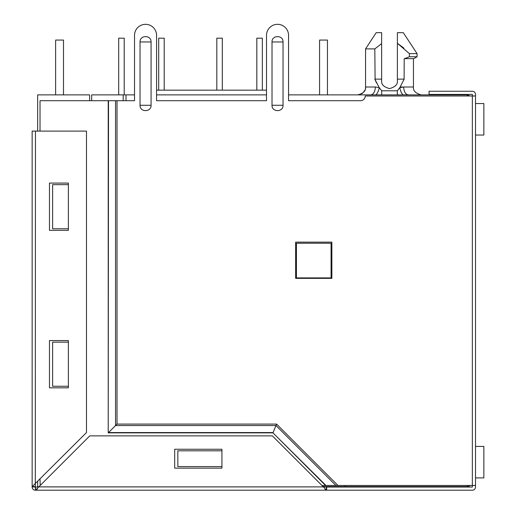 <?xml version="1.0" encoding="UTF-8"?>
<svg xmlns="http://www.w3.org/2000/svg" width="516" height="516" viewBox="0 0 516 516"><rect width="100%" height="100%" fill="white"/><g stroke="black" fill="none" stroke-linecap="round" stroke-linejoin="round"><path stroke-width="0.77" d="M475.507 95.982L475.507 485.472L472.353 485.472L472.353 95.982L475.507 95.982L475.507 94.409A3.148 3.148 0 0 0 472.353 91.261L429.041 91.261L429.041 94.409L472.353 94.409L472.353 95.982L365.257 95.982A4.728 4.728 0 0 1 360.529 100.71L288.554 100.71L288.554 35.346L288.554 94.879L375.842 94.879C377.518 93.357 378.647 90.932 379.221 87.623L375.371 87.004L365.573 87.004L365.573 48.891L374.816 48.891L375.106 79.819M403.957 48.169L397.385 43.292L397.385 32.669L403.293 32.669L417.07 53.619L409.388 53.619L409.388 56.766L417.07 56.766L417.07 53.619M470.044 95.982L467.315 94.879L403.183 94.879C401.564 93.506 400.435 91.087 399.797 87.623L403.647 87.004C403.944 91.758 405.499 94.383 408.304 94.879M323.048 486.575L467.315 486.575A3.934 3.934 0 0 0 470.044 485.472M126.02 100.71L126.02 94.879L134.521 94.879L134.521 35.346L134.521 100.71L117.009 100.71L117.009 424.081L276.582 424.081L337.98 485.472L321.945 485.472M156.574 94.879L266.508 94.879M375.842 94.879L402.428 94.879M123.182 100.71L123.182 94.879L126.02 94.879M345.256 486.575L345.256 485.472M91.68 100.71L91.68 94.879L123.182 94.879M397.404 94.879L400.7 94.879M414.374 94.879L411.278 94.879M400.203 87.004L413.451 87.004C413.026 90.835 415.651 93.461 421.327 94.879L439.755 94.879M266.508 90.158L156.574 90.158L156.574 35.346L156.574 100.71L266.508 100.71L266.508 35.346L266.508 90.158M331.078 277.892L296.429 277.892L296.429 243.242L331.078 243.242L331.078 277.892M397.32 94.879L397.32 90.79L399.797 87.623L404.202 79.135L397.385 79.135L397.385 80.709C397.83 84.431 395.211 87.056 389.509 88.584C383.814 87.056 381.189 84.431 381.634 80.709L381.634 79.135L374.816 79.135L379.221 87.623L381.705 90.79L381.705 94.879M403.718 94.879L402.944 94.686M376.506 82.883L375.164 79.961M374.919 79.38L375.209 80.064M404.099 79.38L404.202 58.656L413.8 58.656L417.07 56.766L413.8 58.656M381.634 80.709C381.189 84.431 383.814 87.056 389.509 88.584C395.211 87.056 397.83 84.431 397.385 80.709M374.816 48.891L381.634 43.608L381.634 79.135M365.573 48.891L376.203 32.669L381.634 32.669L381.634 43.608M409.388 56.766L404.473 58.656M397.385 79.135L397.385 43.292L409.388 53.619M327.454 94.879L327.454 40.074L319.585 40.074L319.585 94.879M475.507 103.542L483.853 103.542L483.853 135.044L475.507 135.044M256.82 38.184L256.82 90.158L256.82 38.184L256.82 90.158L256.82 38.184L262.334 38.184L262.334 90.158M216.817 38.184L216.817 90.158L216.817 38.184L216.817 90.158L216.817 38.184L222.325 38.184L222.325 90.158M118.693 38.184L118.693 94.879L118.693 38.184L118.693 94.879L118.693 38.184L124.208 38.184L124.208 94.879M164.211 90.158L164.211 38.184L158.696 38.184L158.696 90.158L158.696 38.184M63.494 94.879L63.494 40.074L55.618 40.074L55.618 94.879M475.507 446.417L483.853 446.417L483.853 477.913L475.507 477.913M89.636 100.71L89.636 94.879L37.662 94.879L37.662 131.109M37.662 481.383L37.662 486.736L38.765 486.891L323.364 486.891L326.667 487.052L326.667 490.2L35.301 490.2A3.148 3.148 0 0 1 32.147 487.052L32.147 131.109L86.488 131.109L86.488 432.556L32.179 486.607L35.294 486.607M151.059 41.964L151.059 105.277C151.394 112.385 139.701 112.391 140.036 105.277L140.036 41.964C139.701 34.856 151.394 34.849 151.059 41.964L140.036 41.964M283.039 41.964L283.039 105.277C283.381 112.385 271.68 112.391 272.016 105.277L272.016 41.964C271.68 34.856 283.374 34.849 283.039 41.964L272.016 41.964M475.507 485.472L475.507 487.052A3.148 3.148 0 0 1 472.353 490.2L326.667 490.2M326.667 487.052L472.353 487.052L472.353 485.472L337.98 485.472M288.554 35.346A11.023 11.023 0 0 0 277.531 24.323A11.023 11.023 0 0 0 266.508 35.346M331.865 242.139L295.642 242.139L295.642 278.369L331.865 278.369L331.865 242.139M156.574 35.346A11.023 11.023 0 0 0 145.544 24.323A11.023 11.023 0 0 0 134.521 35.346M35.733 487.052L38.765 486.891L35.739 490.168L35.456 487.052L35.456 490.2M335.91 485.472L275.976 425.545L276.582 424.081M117.009 100.71L115.545 100.71L115.545 425.545L108.521 432.576L273.067 432.576L275.976 425.545L115.545 425.545L117.009 424.081M115.545 100.71L108.225 100.71L108.225 432.866L272.945 432.866L325.557 485.472M108.521 100.71L108.225 432.866M325.97 485.472L272.945 432.866M40.022 131.109L40.022 100.71L108.225 100.71M35.456 487.052L32.147 486.891M37.1 489.239L37.487 488.781M38.765 486.891L89.79 435.865L272.332 435.865L323.364 486.891L326.383 490.168L325.022 489.239M326.383 487.046L326.383 490.168L326.383 487.052L324.183 486.956M35.456 131.109L35.301 486.891M40.184 485.472L40.022 479.016M68.376 386.252L52.626 386.252L52.626 342.153L68.376 342.153L68.376 340.579L49.472 340.579L49.472 387.826L68.376 387.826L68.376 342.153M68.376 228.756L52.626 228.756L52.626 184.657L68.376 184.657L68.376 183.083L49.472 183.083L49.472 230.33L68.376 230.33L68.376 184.657M177.833 450.823L221.932 450.823L177.833 450.823L177.833 466.574L221.932 466.574M221.932 457.124L221.932 458.698M174.685 449.249L174.685 468.147L221.932 468.147L221.932 449.249L174.685 449.249M467.315 95.982L467.315 94.879M467.315 486.575L467.315 485.472M370.746 94.879L370.72 94.879C373.526 94.383 375.074 91.758 375.371 87.004M397.32 90.79L381.705 90.79M151.059 105.277L140.036 105.277M283.039 105.277L272.016 105.277M32.179 486.607L35.301 486.607M357.698 94.879C363.367 93.461 365.992 90.835 365.573 87.004L365.451 88.371M365.018 89.907L363.251 92.59M362.542 93.215L361.516 93.893M360.452 94.383L359.059 94.763M413.451 58.656L413.451 87.004C412.987 90.79 415.612 93.415 421.327 94.879"/></g></svg>
